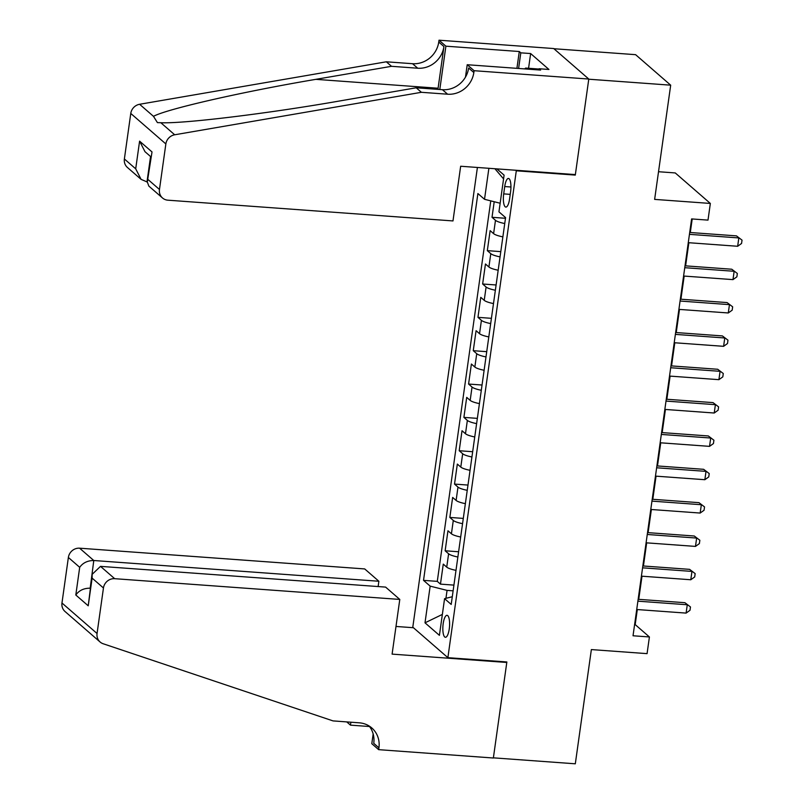 <?xml version="1.0" encoding="UTF-8"?>
<svg xmlns="http://www.w3.org/2000/svg" width="804" height="804" viewBox="0 0 804 804"><rect width="100%" height="100%" fill="white"/><g stroke="black" fill="none" stroke-linecap="round" stroke-linejoin="round"><path stroke-width="1.21" d="M449.255 628.939A11.015 3.296 -85.8 0 0 447.024 615.311A11.015 3.296 -85.8 0 0 443.185 623.663A11.015 3.296 -85.8 0 0 445.426 637.291A11.015 3.296 -85.8 0 0 449.255 628.939M477.405 167.463L412.794 627.17L447.878 657.672L516.299 170.8L515.665 170.247M553.916 48.732L635.602 54.672L670.687 85.174L654.637 199.392L710.344 203.442L675.259 172.94L658.526 171.724M447.878 657.672L506.862 661.963L493.385 757.84L575.312 763.8L591.362 649.582L647.069 653.642L649.411 636.959L635.19 624.597L637.311 609.553M574.649 174.538L575.292 175.091L588.759 79.214L670.687 85.174M494.199 201.734L492.018 217.301L505.475 218.286M502.862 236.868A13.779 2.874 -172 0 1 493.606 233.652L490.138 230.637L487.324 250.647L500.791 251.632M498.178 270.224A13.779 2.874 8 0 1 488.912 266.998L485.455 263.993L482.641 284.003L496.108 284.978M493.495 303.57A13.779 2.874 8 0 1 484.229 300.344L480.772 297.339L477.958 317.349L491.415 318.324M488.802 336.916A13.779 2.874 8 0 1 479.546 333.69L476.079 330.685L473.265 350.695L486.732 351.67M484.119 370.262A13.779 2.874 8 0 1 474.852 367.046L471.395 364.031L468.581 384.041L482.048 385.026M479.435 403.608A13.779 2.874 8 0 1 470.169 400.392L466.712 397.377L463.898 417.387L477.355 418.371M474.742 436.964A13.779 2.874 8 0 1 465.486 433.738L462.019 430.733L459.205 450.732L472.672 451.717M470.059 470.31A13.779 2.874 8 0 1 460.792 467.084L457.335 464.079L454.521 484.088L467.988 485.063M465.375 503.656A13.779 2.874 8 0 1 456.109 500.43L452.652 497.425L449.838 517.434L463.295 518.409M460.682 537.002A13.779 2.874 8 0 1 451.426 533.786L447.959 530.771L445.145 550.78L458.612 551.755M710.344 203.442L708.002 220.115L691.611 218.919L633.029 635.773L649.411 636.959M504.721 186.548L503.696 193.885A10.673 3.196 -85.8 0 0 505.857 207.09A10.673 3.196 -85.8 0 0 509.575 199L510.6 191.664A10.673 3.196 -85.8 0 0 508.44 178.458A10.673 3.196 -85.8 0 0 504.721 186.548L510.942 187M452.29 596.719L444.572 598.668L451.205 604.437L505.575 217.603L498.942 211.834L504.098 175.151L496.882 168.88M444.572 598.668L439.416 635.351L425.004 622.819L430.16 586.136L423.527 580.367L477.888 193.533L484.521 199.302L488.882 168.297M504.741 223.532A13.779 2.874 -172 0 1 495.475 220.316L492.018 217.301M490.762 200.869L437.286 581.362L440.461 584.126L453.928 585.111M455.999 570.348A13.779 2.874 8 0 1 446.733 567.132L443.275 564.117L440.461 584.126M457.878 557.011A13.779 2.874 -172 0 1 448.612 553.785L445.145 550.78M462.561 523.665A13.779 2.874 -172 0 1 453.295 520.439L449.838 517.434M467.245 490.319A13.779 2.874 -172 0 1 457.978 487.093L454.521 484.088M471.938 456.973A13.779 2.874 -172 0 1 462.672 453.747L459.205 450.732M476.621 423.618A13.779 2.874 -172 0 1 467.355 420.402L463.898 417.387M481.305 390.272A13.779 2.874 -172 0 1 472.038 387.046L468.581 384.041M485.998 356.926A13.779 2.874 -172 0 1 476.732 353.7L473.265 350.695M490.681 323.58A13.779 2.874 -172 0 1 481.415 320.354L477.958 317.349M495.364 290.234A13.779 2.874 -172 0 1 486.098 287.008L482.641 284.003M500.058 256.878A13.779 2.874 -172 0 1 490.792 253.662L487.324 250.647M575.292 175.091L516.299 170.8M638.738 599.342L641.994 576.207M643.431 565.996L646.677 542.851M648.114 532.65L651.371 509.505M652.798 499.304L656.054 476.159M657.491 465.948L660.737 442.813M662.174 432.602L665.431 409.467M666.858 399.256L670.114 376.111M671.551 365.91L674.797 342.765M676.234 332.565L679.491 309.419M680.918 299.219L684.174 276.073M685.611 265.863L688.857 242.728M690.294 232.517L692.204 218.969M453.124 590.829L447.064 590.387L445.949 598.317M634.607 624.557L635.19 624.597M500.148 203.231L484.521 199.302M437.286 581.362L423.527 580.367M430.16 586.136L447.064 590.387M503.565 178.88L494.902 168.729M425.004 622.819L442.361 614.417M689.45 234.346L738.826 237.934L737.66 246.275L688.274 242.677M689.711 232.477L736.464 235.873L742.032 240.135L741.559 243.461L737.66 246.275M736.464 235.873L742.032 240.135M524.69 68.903L525.625 68.069L538.73 69.023L538.941 69.888M525.625 68.069L525.846 68.993M452.984 220.929L167.885 200.186A10.331 9.618 131 0 1 162.508 197.985A10.331 9.618 131 0 1 159.463 189.473L165.855 143.946L130.771 113.454A10.331 9.618 -49 0 1 139.615 104.279L386.322 61.797L412.532 63.707A24.1 22.442 131 0 0 438.753 42.039L439.014 40.2L553.705 48.541L588.789 79.043L575.362 174.589L460.662 166.247L452.984 220.929M386.322 61.797L391.508 66.31L315.861 79.345C243.31 91.566 166.639 109.042 153.484 116.339L157.423 122.62L160.82 122.721C183.644 123.826 268.516 113.485 340.564 100.812L416.211 87.787L442.421 89.696A24.1 22.442 131 0 0 468.642 68.018L473.837 72.531L474.089 70.702L588.789 79.043M416.211 87.787L421.396 92.299L447.617 94.209A24.1 22.442 131 0 0 473.837 72.531M315.861 79.345L438.09 88.229L443.939 46.552A24.1 22.442 131 0 1 417.728 68.219L391.508 66.31M124.379 158.971L135.705 168.82L141.092 179.362L127.434 167.483A10.331 9.618 -49 0 1 124.379 158.971L130.771 113.454M160.82 122.721L174.699 134.781L421.396 92.299M516.922 68.34L519.284 51.516L520.801 52.833L518.61 68.461M538.941 69.938L539.102 68.742L548.931 69.466L530.64 53.546L520.801 52.833M539.102 68.742L540.62 70.069L467.214 64.722L474.089 70.702M439.014 40.2L445.888 46.18L439.798 89.505M519.284 51.516L445.888 46.18M147.293 182.036L141.092 179.362M438.09 88.229A44.853 13.417 -85.8 0 0 437.929 89.365M465.476 77.114L467.214 64.722M174.699 134.781A10.331 9.618 131 0 0 165.855 143.946M530.64 53.546L528.57 68.28M135.705 168.82L139.594 141.142L144.981 151.685L150.84 156.77M139.594 141.142L152.016 151.946L147.303 181.955L148.851 186.106L162.508 197.985M152.016 151.946L147.303 181.955M378.131 586.558L378.875 581.252L364.704 568.93L79.606 548.187L93.787 560.509L90.169 588.438M378.875 581.252L93.787 560.509C87.586 560.559 82.892 562.83 79.696 567.322L68.37 557.473L61.968 603L97.053 633.502A10.331 9.618 131 0 0 100.108 642.004A10.331 9.618 131 0 0 103.163 643.753L333.057 720.907L359.267 722.816A24.1 22.442 -49 0 1 371.81 727.972A24.1 22.442 -49 0 1 378.925 747.831L378.674 749.66L493.365 758.011L506.791 662.466L506.158 661.913M506.791 662.466L392.101 654.124L399.789 599.432L114.691 578.689A10.331 9.618 131 0 0 103.455 587.975L97.053 633.502M369.498 726.525L350.464 725.138L346.745 721.902M378.674 749.66L371.8 743.69L373.167 733.951M413.427 627.723L395.99 626.457M399.789 599.432L385.608 587.101L100.51 566.368L114.691 578.689M350.876 722.203L350.464 725.138M100.108 642.004L65.023 611.502A10.331 9.618 -49 0 1 61.968 603M68.37 557.473A10.331 9.618 -49 0 1 79.606 548.187M369.026 725.932A24.1 22.442 -49 0 1 373.739 743.318L378.925 747.831M90.199 588.216L89.887 588.186C83.696 588.237 79.003 590.508 75.807 595.01L79.696 567.322M103.455 587.975L92.118 578.126L92.148 574.337L100.51 566.368M92.118 578.126L88.229 605.804L92.148 574.337M684.757 267.692L734.142 271.29L732.977 279.621L683.591 276.033M685.028 265.822L731.771 269.229L737.338 273.481L736.876 276.817L732.977 279.621M731.771 269.229L737.338 273.481M680.073 301.038L729.459 304.636L728.283 312.967L678.898 309.379M680.335 299.168L727.087 302.575L732.655 306.826L732.183 310.163L728.283 312.967M727.087 302.575L732.655 306.826M675.39 334.384L724.766 337.981L723.6 346.323L674.214 342.725M675.651 332.514L722.404 335.921L727.972 340.172L727.499 343.509L723.6 346.323M722.404 335.921L727.972 340.172M670.697 367.74L720.082 371.327L718.907 379.669L669.531 376.071M670.968 365.87L717.711 369.267L723.278 373.518L722.816 376.855L718.907 379.669M717.711 369.267L723.278 373.518M666.014 401.085L715.399 404.673L714.223 413.015L664.838 409.417M666.275 399.216L713.027 402.613L718.595 406.874L718.123 410.201L714.223 413.015M713.027 402.613L718.595 406.874M661.33 434.431L710.706 438.029L709.54 446.361L660.154 442.773M661.591 432.562L708.344 435.959L713.912 440.22L713.439 443.557L709.54 446.361M708.344 435.959L713.912 440.22M656.637 467.777L706.023 471.375L704.847 479.707L655.471 476.119M656.898 465.908L703.651 469.315L709.218 473.566L708.756 476.903L704.847 479.707M703.651 469.315L709.218 473.566M651.954 501.123L701.339 504.721L700.163 513.052L650.778 509.465M652.215 499.254L698.967 502.661L704.535 506.912L704.063 510.249L700.163 513.052M698.967 502.661L704.535 506.912M647.27 534.479L696.646 538.067L695.48 546.408L646.094 542.811M647.532 532.61L694.284 536.007L699.852 540.258L699.379 543.594L695.48 546.408M694.284 536.007L699.852 540.258M642.577 567.825L691.963 571.413L690.787 579.754L641.411 576.156M642.838 565.956L689.591 569.353L695.159 573.604L694.696 576.94L690.787 579.754M689.591 569.353L695.159 573.604M637.894 601.171L687.279 604.759L686.103 613.1L636.718 609.512M638.155 599.302L684.907 602.698L690.475 606.96L690.003 610.286L686.103 613.1M684.907 602.698L690.475 606.96M493.606 233.652L495.475 220.316M446.733 567.132L448.612 553.785M451.426 533.786L453.295 520.439M456.109 500.43L457.978 487.093M460.792 467.084L462.672 453.747M465.486 433.738L467.355 420.402M470.169 400.392L472.038 387.046M474.852 367.046L476.732 353.7M479.546 333.69L481.415 320.354M484.229 300.344L486.098 287.008M488.912 266.998L490.792 253.662M510.228 194.367L503.696 193.885M442.421 89.696L447.617 94.209M417.728 68.219L412.532 63.707M148.127 179.624L159.463 189.473M139.615 104.279L153.484 116.339M443.939 46.552L438.753 42.039M150.559 156.529L146.971 182.016M88.229 605.804L75.807 595.01"/></g></svg>
